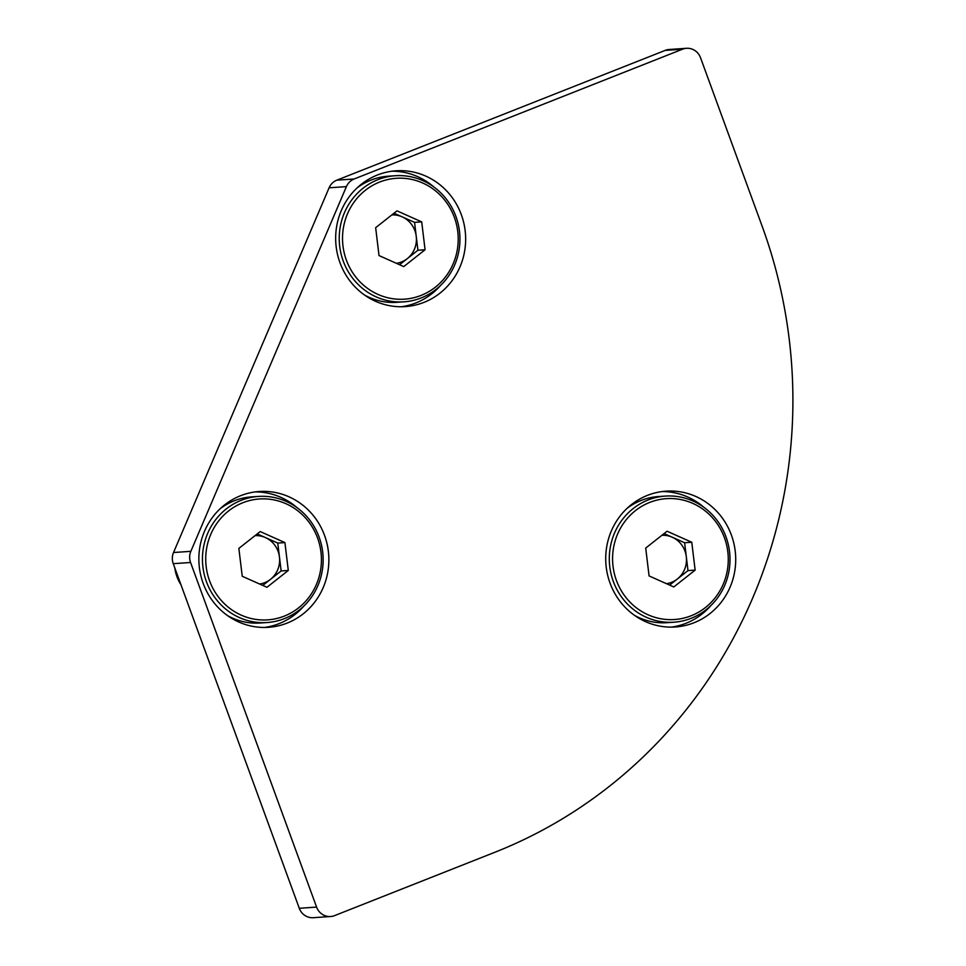 <?xml version="1.0" encoding="UTF-8"?>
<svg xmlns="http://www.w3.org/2000/svg" width="966" height="966" viewBox="0 0 966 966"><rect width="100%" height="100%" fill="white"/><g stroke="black" fill="none" stroke-linecap="round" stroke-linejoin="round"><path stroke-width="1.45" d="M730.091 587.147A68.067 64.988 86.1 0 0 666.069 491.163A68.067 64.988 86.1 0 0 611.333 530.998A68.067 64.988 86.1 0 0 675.355 626.982A68.067 64.988 86.1 0 0 730.091 587.147M704.093 507.476A68.067 64.988 86.1 0 0 662.036 491.573M460.033 266.785A68.067 64.988 86.1 0 0 396.012 170.801A68.067 64.988 86.1 0 0 341.276 210.636A68.067 64.988 86.1 0 0 405.297 306.608A68.067 64.988 86.1 0 0 460.033 266.785M434.024 187.114A68.067 64.988 86.1 0 0 391.979 171.211M323.248 587.485A68.067 64.988 86.1 0 0 259.214 491.501A68.067 64.988 86.1 0 0 204.478 531.336A68.067 64.988 86.1 0 0 268.512 627.308A68.067 64.988 86.1 0 0 323.248 587.485M297.238 507.814A68.067 64.988 86.1 0 0 255.193 491.911M752.755 597.857A486.188 464.187 86.1 0 0 762.077 226.02L700.519 57.706A14.587 13.922 86.1 0 0 686.524 48.3A14.587 13.922 86.1 0 0 682.527 49.206L354.148 178.988A14.587 13.922 86.1 0 0 346.408 186.619L190.845 551.332A14.587 13.922 86.1 0 0 190.568 562.49L316.594 907.098A14.587 13.922 86.1 0 0 330.601 916.517A14.587 13.922 86.1 0 0 334.598 915.611L494.978 852.229A486.188 464.187 86.1 0 0 752.755 597.857M686.524 48.3L669.209 49.483A14.587 13.922 86.1 0 0 665.212 50.389L336.832 180.171A14.587 13.922 86.1 0 0 329.104 187.802L173.53 552.516A14.587 13.922 86.1 0 0 173.252 563.673L299.291 908.294A14.587 13.922 86.1 0 0 313.286 917.7L330.601 916.517M264.455 627.453A68.067 64.988 86.1 0 0 303.952 605.972M401.252 306.753A68.067 64.988 86.1 0 0 440.738 285.272M671.31 627.127A68.067 64.988 86.1 0 0 710.807 605.646M396.386 263.307A24.307 23.208 86.1 0 0 407.254 258.659A24.307 23.208 86.1 0 0 416.237 236.308L414.559 222.373L421.707 221.89L396.99 210.866L375.653 227.698L379.022 255.567L403.74 266.592L425.076 249.747L421.707 221.89M457.751 231.49A60.58 57.839 86.1 0 0 393.09 178.601A60.58 57.839 86.1 0 0 342.978 245.968A60.58 57.839 86.1 0 0 407.64 298.856A60.58 57.839 86.1 0 0 457.751 231.49M459.466 231.224A63.201 60.339 86.1 0 0 395.275 175.727A63.201 60.339 86.1 0 0 339.706 246.342A63.201 60.339 86.1 0 0 403.897 301.839A63.201 60.339 86.1 0 0 459.466 231.224M395.275 175.727L388.26 176.198A63.201 60.339 86.1 0 0 357.106 187.899M364.436 294.968A63.201 60.339 86.1 0 0 396.893 302.322L403.897 301.839M394.007 213.22L414.559 222.373M425.076 249.747L417.928 250.242L416.237 236.308A24.307 23.208 86.1 0 0 402.194 216.867A24.307 23.208 86.1 0 0 391.81 214.947M417.928 250.242L399.562 264.732M666.455 583.681A24.307 23.208 86.1 0 0 677.323 579.02A24.307 23.208 86.1 0 0 686.307 556.67L684.616 542.747L691.765 542.252L667.059 531.228L645.711 548.072L649.08 575.929L673.797 586.954L695.146 570.121L691.765 542.252M727.821 551.852A60.58 57.839 86.1 0 0 663.147 498.963A60.58 57.839 86.1 0 0 613.036 566.33A60.58 57.839 86.1 0 0 677.709 619.218A60.58 57.839 86.1 0 0 727.821 551.852M729.523 551.586A63.201 60.339 86.1 0 0 665.332 496.089A63.201 60.339 86.1 0 0 609.775 566.704A63.201 60.339 86.1 0 0 673.954 622.201A63.201 60.339 86.1 0 0 729.523 551.586M665.332 496.089L658.329 496.572A63.201 60.339 86.1 0 0 627.175 508.261M634.493 615.342A63.201 60.339 86.1 0 0 666.951 622.684L673.954 622.201M664.077 533.582L684.616 542.747M695.146 570.121L687.985 570.604L686.307 556.67A24.307 23.208 86.1 0 0 672.251 537.229A24.307 23.208 86.1 0 0 661.879 535.309M687.985 570.604L669.631 585.094M259.6 584.007A24.307 23.208 86.1 0 0 270.468 579.359A24.307 23.208 86.1 0 0 279.452 557.008L277.761 543.073L284.922 542.59L260.204 531.566L238.856 548.398L242.237 576.267L266.942 587.292L288.291 570.447L284.922 542.59M320.966 552.178A60.58 57.839 86.1 0 0 256.292 499.289A60.58 57.839 86.1 0 0 206.181 566.668A60.58 57.839 86.1 0 0 270.854 619.556A60.58 57.839 86.1 0 0 320.966 552.178M322.668 551.924A63.201 60.339 86.1 0 0 258.477 496.427A63.201 60.339 86.1 0 0 202.92 567.03A63.201 60.339 86.1 0 0 267.111 622.539A63.201 60.339 86.1 0 0 322.668 551.924M258.477 496.427L251.474 496.898A63.201 60.339 86.1 0 0 220.32 508.599M174.81 567.911A38.894 37.131 86.1 0 0 180.956 584.72M227.638 615.668A63.201 60.339 86.1 0 0 260.096 623.01L267.111 622.539M257.222 533.908L277.761 543.073M288.291 570.447L281.142 570.942L279.452 557.008A24.307 23.208 86.1 0 0 265.409 537.567A24.307 23.208 86.1 0 0 255.024 535.647M281.142 570.942L262.776 585.432M190.568 562.49L173.252 563.673M190.845 551.332L173.53 552.516M316.594 907.098L299.291 908.294M682.527 49.206L665.212 50.389M354.148 178.988L336.832 180.171M346.408 186.619L329.104 187.802"/></g></svg>
